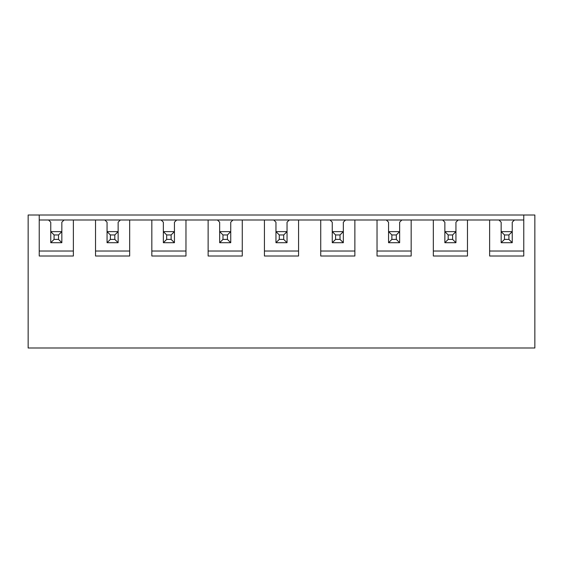 <?xml version="1.0" encoding="UTF-8"?>
<svg xmlns="http://www.w3.org/2000/svg" width="563" height="563" viewBox="0 0 563 563"><rect width="100%" height="100%" fill="white"/><g stroke="black" fill="none" stroke-linecap="round" stroke-linejoin="round"><path stroke-width="0.84" d="M512.239 231.625L512.239 222.209L512.239 231.625L508.917 234.954L504.483 234.954L504.483 239.388L501.161 242.709L501.161 231.625L512.239 231.625L512.239 242.709L501.161 242.709M504.483 234.954L501.161 231.625L501.161 222.209L501.161 231.625M504.483 239.388L508.917 239.388L508.917 234.954M508.917 239.388L512.239 242.709M455.939 231.625L455.939 222.209L455.939 231.625L452.617 234.954L448.183 234.954L448.183 239.388L444.861 242.709L444.861 231.625L455.939 231.625L455.939 242.709L444.861 242.709M448.183 234.954L444.861 231.625L444.861 222.209L444.861 231.625M448.183 239.388L452.617 239.388L452.617 234.954M452.617 239.388L455.939 242.709M399.639 231.625L399.639 222.209L399.639 231.625L396.317 234.954L391.883 234.954L391.883 239.388L388.561 242.709L388.561 231.625L399.639 231.625L399.639 242.709L388.561 242.709M391.883 234.954L388.561 231.625L388.561 222.209L388.561 231.625M391.883 239.388L396.317 239.388L396.317 234.954M396.317 239.388L399.639 242.709M343.339 231.625L343.339 222.209L343.339 231.625L340.017 234.954L335.583 234.954L335.583 239.388L332.261 242.709L332.261 231.625L343.339 231.625L343.339 242.709L332.261 242.709M335.583 234.954L332.261 231.625L332.261 222.209L332.261 231.625M335.583 239.388L340.017 239.388L340.017 234.954M340.017 239.388L343.339 242.709M287.039 231.625L287.039 222.209L287.039 231.625L283.717 234.954L279.283 234.954L279.283 239.388L275.961 242.709L275.961 231.625L287.039 231.625L287.039 242.709L275.961 242.709M279.283 234.954L275.961 231.625L275.961 222.209L275.961 231.625M279.283 239.388L283.717 239.388L283.717 234.954M283.717 239.388L287.039 242.709M230.739 231.625L230.739 222.209L230.739 231.625L227.417 234.954L222.983 234.954L222.983 239.388L219.661 242.709L219.661 231.625L230.739 231.625L230.739 242.709L219.661 242.709M222.983 234.954L219.661 231.625L219.661 222.209L219.661 231.625M222.983 239.388L227.417 239.388L227.417 234.954M227.417 239.388L230.739 242.709M174.439 231.625L174.439 222.209L174.439 231.625L171.117 234.954L166.683 234.954L166.683 239.388L163.361 242.709L163.361 231.625L174.439 231.625L174.439 242.709L163.361 242.709M166.683 234.954L163.361 231.625L163.361 222.209L163.361 231.625M166.683 239.388L171.117 239.388L171.117 234.954M171.117 239.388L174.439 242.709M118.139 231.625L118.139 222.209L118.139 231.625L114.817 234.954L110.383 234.954L110.383 239.388L107.061 242.709L107.061 231.625L118.139 231.625L118.139 242.709L107.061 242.709M110.383 234.954L107.061 231.625L107.061 222.209L107.061 231.625M110.383 239.388L114.817 239.388L114.817 234.954M114.817 239.388L118.139 242.709M39.234 215.003L28.15 215.003L28.15 347.997L534.85 347.997L534.85 215.003L39.234 215.003L39.234 256.01L73.366 256.01L73.366 219.992L64.055 219.992L61.839 222.209L61.839 231.625L58.517 234.954L54.083 234.954L54.083 239.388L50.761 242.709L50.761 231.625L61.839 231.625L61.839 242.709L50.761 242.709M54.083 234.954L50.761 231.625L50.761 222.209L50.761 231.625M54.083 239.388L58.517 239.388L58.517 234.954M58.517 239.388L61.839 242.709M73.366 219.992L95.534 219.992L95.534 256.01L129.666 256.01L129.666 219.992L151.834 219.992L151.834 256.01L185.966 256.01L185.966 219.992L208.134 219.992L208.134 256.01L242.266 256.01L242.266 219.992L264.434 219.992L264.434 256.01L298.566 256.01L298.566 219.992L320.734 219.992L320.734 256.01L354.866 256.01L354.866 219.992L377.034 219.992L377.034 256.01L411.166 256.01L411.166 219.992L433.334 219.992L433.334 256.01L467.466 256.01L467.466 219.992L489.634 219.992L489.634 256.01L523.766 256.01L523.766 215.003M64.055 219.992L39.234 219.992M50.761 222.209L48.545 219.992M39.234 251.021L73.366 251.021M61.839 231.625L61.839 222.209M129.666 219.992L95.534 219.992M185.966 219.992L151.834 219.992M242.266 219.992L208.134 219.992M298.566 219.992L264.434 219.992M354.866 219.992L320.734 219.992M411.166 219.992L377.034 219.992M467.466 219.992L433.334 219.992M501.161 222.209L498.945 219.992L489.634 219.992M498.945 219.992L514.455 219.992L512.239 222.209M523.766 219.992L514.455 219.992M489.634 251.021L523.766 251.021M444.861 222.209L442.645 219.992M433.334 251.021L467.466 251.021M458.155 219.992L455.939 222.209M388.561 222.209L386.345 219.992M377.034 251.021L411.166 251.021M401.855 219.992L399.639 222.209M332.261 222.209L330.045 219.992M320.734 251.021L354.866 251.021M345.555 219.992L343.339 222.209M275.961 222.209L273.745 219.992M264.434 251.021L298.566 251.021M289.255 219.992L287.039 222.209M219.661 222.209L217.445 219.992M208.134 251.021L242.266 251.021M232.955 219.992L230.739 222.209M163.361 222.209L161.145 219.992M151.834 251.021L185.966 251.021M176.655 219.992L174.439 222.209M107.061 222.209L104.845 219.992M95.534 251.021L129.666 251.021M120.355 219.992L118.139 222.209"/></g></svg>

